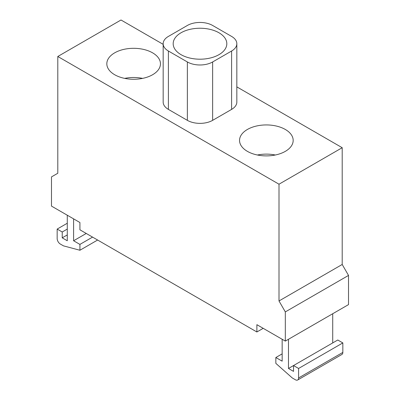 <?xml version="1.0" encoding="UTF-8"?>
<svg xmlns="http://www.w3.org/2000/svg" width="400" height="400" viewBox="0 0 400 400"><rect width="100%" height="100%" fill="white"/><g stroke="black" fill="none" stroke-linecap="round" stroke-linejoin="round"><path stroke-width="0.6" d="M218.96 54.665A26.815 15.48 180 0 1 189.74 58.02A26.815 15.48 180 0 1 173.185 43.715A26.815 15.48 180 0 1 181.04 32.77A26.815 15.48 180 0 1 210.26 29.415A26.815 15.48 180 0 1 226.815 43.715A26.815 15.48 180 0 1 218.96 54.665M257.425 155.005A26.815 15.48 180 0 1 275.295 155.005M247.4 129.465A26.815 15.48 180 0 1 276.62 126.11A26.815 15.48 180 0 1 293.175 140.41A26.815 15.48 180 0 1 285.32 151.36A26.815 15.48 180 0 1 256.1 154.715A26.815 15.48 180 0 1 239.545 140.41A26.815 15.48 180 0 1 247.4 129.465M124.705 78.38A26.815 15.48 180 0 1 142.575 78.38M114.68 52.84A26.815 15.48 180 0 1 143.9 49.485A26.815 15.48 180 0 1 160.455 63.785A26.815 15.48 180 0 1 152.6 74.735A26.815 15.48 180 0 1 123.38 78.09A26.815 15.48 180 0 1 106.825 63.785A26.815 15.48 180 0 1 114.68 52.84M236.835 43.715L236.835 102.1A17.875 10.32 180 0 1 231.6 109.395L212.64 120.345A17.875 10.32 180 0 1 187.36 120.345L168.4 109.395A17.875 10.32 180 0 1 163.165 102.1L163.165 43.715A17.875 10.32 0 0 0 168.4 51.015L187.36 61.96A17.875 10.32 0 0 0 212.64 61.96L231.6 51.015A17.875 10.32 0 0 0 236.835 43.715A17.875 10.32 0 0 0 231.6 36.42L212.64 25.47A17.875 10.32 0 0 0 187.36 25.47L168.4 36.42A17.875 10.32 0 0 0 163.165 43.715M236.835 86.88L342.2 147.71L279 184.2L57.8 56.49L121 20L163.165 44.345M282.16 339.275L282.16 361.17L275.84 357.52L275.84 363.36L292.275 377.955L295.435 379.78A4.47 2.58 -120 0 0 297.665 380A4.47 2.58 -120 0 0 298.595 377.955L298.595 368.465L293.535 365.55L293.535 371.385L288.48 368.465L288.48 339.275M275.84 357.52L282.16 353.87M298.595 368.465L342.835 342.925L342.835 352.41A4.47 2.58 60 0 1 341.905 354.46L297.665 380M288.48 368.465L337.775 340.005L342.835 342.925M332.72 313.735L332.72 342.925M67.28 215.215L67.28 240.76L62.225 237.84L62.225 232L57.165 229.08L57.165 238.57A4.47 2.58 -120 0 0 60.325 244.04L63.485 245.865L79.92 250.245L79.92 244.405L73.6 240.76L73.6 218.865M86.24 233.46L73.6 240.76M62.225 237.84L67.28 234.92M62.225 232L67.28 229.08M57.165 229.08L67.28 223.245M79.92 250.245L97.615 240.03M79.92 244.405L92.56 237.11M57.8 56.49L57.8 173.255L51.48 176.9L51.48 206.095L79.92 222.515L79.92 229.81L256.88 331.98L256.88 324.68L285.32 341.1L285.32 311.91L279 300.965L279 184.2M256.88 331.98L263.2 328.33M285.32 341.1L348.52 304.61L348.52 275.42L285.32 311.91M279 300.965L342.2 264.475L348.52 275.42M342.2 147.71L342.2 264.475M212.64 120.345L212.64 61.96M187.36 120.345L187.36 61.96M168.4 109.395L168.4 51.015M231.6 109.395L231.6 51.015M298.595 377.955L342.835 352.41"/></g></svg>

